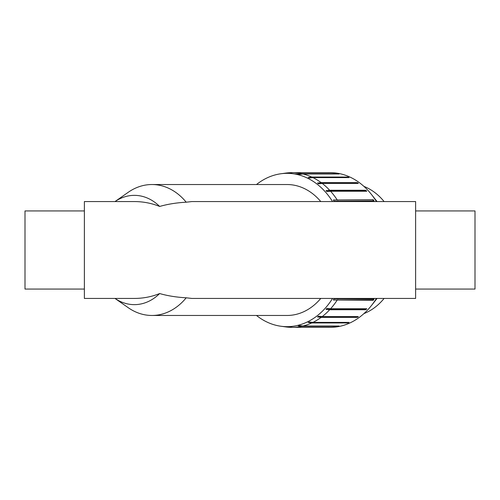 <?xml version="1.0" encoding="UTF-8"?>
<svg xmlns="http://www.w3.org/2000/svg" width="500" height="500" viewBox="0 0 500 500"><rect width="100%" height="100%" fill="white"/><g stroke="black" fill="none" stroke-linecap="round" stroke-linejoin="round"><path stroke-width="0.75" d="M320.775 201.562A65.469 50.15 -90 0 0 287.038 184.531L151.931 184.531A65.469 50.15 -90 0 0 128.244 192.294L115 201.562A54.644 41.856 -90 0 1 159.662 206.456C167.644 204.156 176.488 202.738 186.206 202.2A65.469 50.15 -90 0 0 151.931 184.531M186.206 202.2L191.875 201.562L415.625 201.562L415.625 298.438L191.869 298.438L186.206 297.8C176.488 297.262 167.644 295.844 159.662 293.544A54.644 41.856 -90 0 1 115 298.438L128.244 307.706A65.469 50.15 -90 0 0 151.931 315.469L287.038 315.469A65.469 50.15 -90 0 0 320.775 298.438M84.375 289.062L25 289.062L25 210.938L84.375 210.938M159.662 206.456C151.675 203.225 143.244 201.594 134.375 201.562L84.375 201.562L84.375 298.438L134.375 298.438C143.244 298.406 151.675 296.775 159.662 293.544M415.625 210.938L475 210.938L475 289.062L415.625 289.062M151.931 315.469A65.469 50.15 -90 0 0 186.206 297.8M256.488 184.531A76.662 58.725 90 0 1 280.912 173.756A76.662 58.725 90 0 1 332.556 201.562M332.556 298.438A76.662 58.725 90 0 1 280.912 326.244A76.662 58.725 90 0 1 256.488 315.469M298.25 174.163L301.756 173.7L337.912 173.7A77.344 59.25 90 0 1 339.094 173.969L302.938 173.969L299.431 174.431A76.875 58.888 -90 0 0 298.25 174.163L301.488 174.163M349.044 177.594L312.887 177.594L309.319 178.031A76.875 58.888 -90 0 0 308.194 177.5L347.794 177.5L347.919 177.056A77.344 59.25 90 0 1 349.044 177.594M308.194 177.5L311.762 177.056L347.919 177.056M358.356 183.412L322.2 183.412L318.575 183.819A76.875 58.888 -90 0 0 317.538 183.038L357.144 183.038L357.319 182.631A77.344 59.25 90 0 1 358.356 183.412M357.644 183.412A76.875 58.888 -90 0 0 357.144 183.038M317.538 183.038L321.163 182.631L357.319 182.631M366.756 191.256L330.6 191.256L326.925 191.612A76.875 58.888 -90 0 0 326.006 190.613L365.606 190.613L365.838 190.25A77.344 59.25 90 0 1 366.756 191.256M366.2 191.256A76.875 58.888 -90 0 0 365.606 190.613M326.006 190.613L329.681 190.25L365.838 190.25M373.988 200.888L334.106 201.188A76.875 58.888 -90 0 0 333.338 199.988L373.219 199.688A77.344 59.25 90 0 1 373.988 200.888M373.519 200.888A76.875 58.888 -90 0 0 372.944 199.988M333.338 199.988L373.219 199.688M333.338 300.012A76.875 58.888 -90 0 0 334.106 298.812L373.988 299.113A77.344 59.25 90 0 1 373.219 300.312L333.338 300.012L372.944 300.012A76.875 58.888 -90 0 0 373.519 299.113M326.006 309.387A76.875 58.888 -90 0 0 326.925 308.387L330.6 308.744L366.756 308.744A77.344 59.25 90 0 1 365.838 309.75L329.681 309.75L326.006 309.387L365.606 309.387A76.875 58.888 -90 0 0 366.2 308.744M365.838 309.75L365.606 309.387M317.538 316.962A76.875 58.888 -90 0 0 318.575 316.181L322.2 316.588L358.356 316.588A77.344 59.25 90 0 1 357.319 317.369L321.163 317.369L317.538 316.962L357.144 316.962A76.875 58.888 -90 0 0 357.644 316.588M357.319 317.369L357.144 316.962M308.194 322.5A76.875 58.888 -90 0 0 309.319 321.969L312.887 322.406L349.044 322.406A77.344 59.25 90 0 1 347.919 322.944L311.762 322.944L308.194 322.5L347.794 322.5A76.875 58.888 -90 0 0 347.994 322.406M347.919 322.944L347.794 322.5M298.25 325.838A76.875 58.888 -90 0 0 299.431 325.569L302.938 326.031L339.094 326.031A77.344 59.25 90 0 1 337.912 326.3L301.756 326.3L298.25 325.838L301.488 325.838M301.756 326.3A77.344 59.25 -90 0 1 292.656 327.337L288.019 326.869A76.875 58.888 -90 0 0 288.612 326.875A76.875 58.888 -90 0 0 289.212 326.869L292.656 327.337L328.812 327.337A77.344 59.25 90 0 1 328.219 327.344A77.344 59.25 90 0 1 327.619 327.337M294.556 173.969L299.694 173.969M338.25 201.562A77.344 59.25 -90 0 0 337.831 200.888M337.056 199.688A77.344 59.25 -90 0 0 330.6 191.256M329.681 190.25A77.344 59.25 -90 0 0 322.2 183.412M321.163 182.631A77.344 59.25 -90 0 0 312.887 177.594M311.762 177.056A77.344 59.25 -90 0 0 302.938 173.969M301.756 173.7A77.344 59.25 -90 0 0 292.656 172.662L289.212 173.131A76.875 58.888 -90 0 0 288.612 173.125A76.875 58.888 -90 0 0 288.019 173.131L291.462 172.662A77.344 59.25 -90 0 0 285.881 173.075L280.912 173.756M280.912 326.244L285.881 326.925A77.344 59.25 -90 0 0 291.462 327.337M302.938 326.031A77.344 59.25 -90 0 0 311.762 322.944M312.887 322.406A77.344 59.25 -90 0 0 321.163 317.369M322.2 316.588A77.344 59.25 -90 0 0 329.681 309.75M330.6 308.744A77.344 59.25 -90 0 0 337.056 300.312M337.831 299.113A77.344 59.25 -90 0 0 338.25 298.438M327.619 172.662A77.344 59.25 90 0 1 328.219 172.656A77.344 59.25 90 0 1 328.812 172.662L291.462 172.662M363.938 186.4A66.406 50.869 90 0 1 384.106 201.562M384.106 298.438A66.406 50.869 90 0 1 363.938 313.6M376.413 201.562A77.344 59.25 -90 0 0 371.413 194.406A77.344 59.25 -90 0 0 330.225 172.656L328.219 172.656M328.219 327.344L330.225 327.344A77.344 59.25 -90 0 0 371.413 305.594A77.344 59.25 -90 0 0 376.413 298.438M288.612 326.875L289.244 326.875M288.612 173.125L289.244 173.125M377.081 201.562L371.413 194.406M377.081 298.438L371.413 305.594"/></g></svg>
